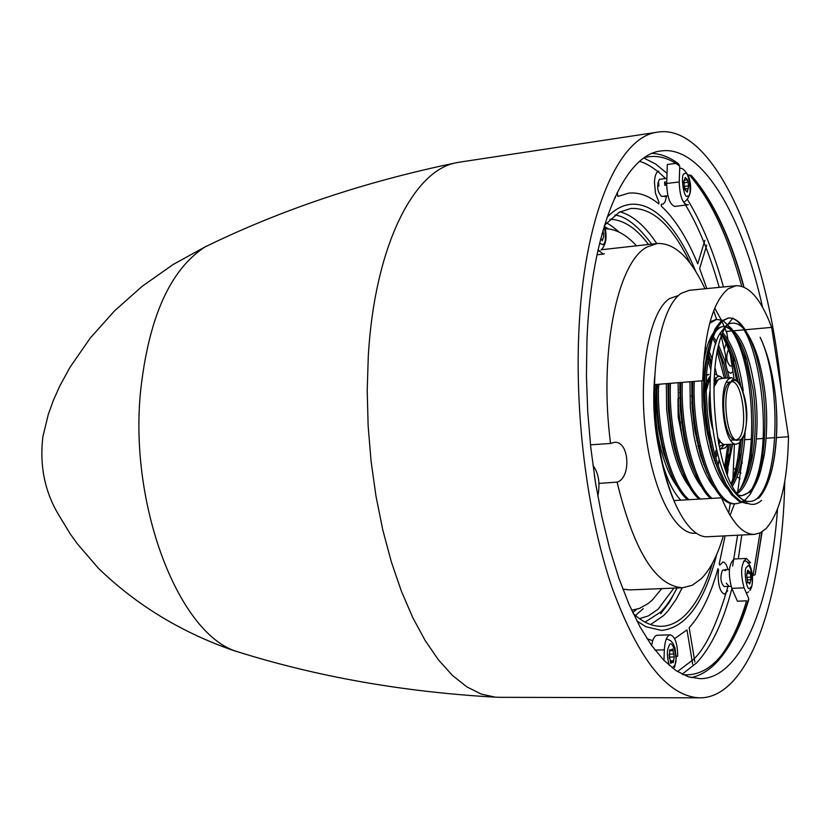 <?xml version="1.0" encoding="UTF-8"?>
<svg xmlns="http://www.w3.org/2000/svg" width="830" height="830" viewBox="0 0 830 830"><rect width="100%" height="100%" fill="white"/><g stroke="black" fill="none" stroke-linecap="round" stroke-linejoin="round"><path stroke-width="1.25" d="M459.841 162.109L455.784 162.867C412.666 171.115 374.558 247.931 368.313 355.697L367.202 390.391L368.136 425.852L371.093 461.387L376.021 496.33L382.806 530.017L391.324 561.817L401.378 591.168L412.749 617.582L425.219 640.625L438.541 659.985L452.464 675.423L466.73 686.794L481.099 694.036L495.334 697.169L499.463 697.314M215.582 241.883L205.186 246.863C170.077 269.501 148.508 317.88 140.488 392.009C129.345 505.397 178.056 631.547 235.098 650.979L246.116 654.372M716.684 554.513C704.442 602.424 686.078 627.729 661.583 630.416L645.999 626.775L636.901 620.985M607.021 217.377C614.325 209.72 621.992 205.394 630.043 204.408C640.023 203.309 649.921 206.971 659.736 215.395C673.161 227.213 685.165 245.867 695.727 271.369M777.492 509.278C770.914 604.385 740.702 678.411 700.354 678.701L688.309 676.792L676.035 670.64L663.741 660.203L651.643 645.522L639.961 626.743L628.922 604.105L618.755 577.908L609.666 548.609L601.864 516.706L595.525 482.801L590.773 447.546L587.723 411.639L586.437 375.814L586.945 340.767C590.981 230.387 623.973 154.069 661.282 150.935C701.236 145.281 742.02 214.057 762.531 307.152M658.823 171.208C656.281 171.872 654.818 175.566 654.445 182.299L655.513 193.494L658.906 202.074L658.844 203.962C648.863 195.693 638.81 192.093 628.684 193.162L617.852 196.43L617.198 192.498M726.094 343.558L724.32 349.16M694.855 662.029L689.17 627.667C701.091 614.605 710.688 594.934 717.95 568.675L718.521 569.961L718.095 574.806C718.355 586.281 720.502 592.724 724.538 594.114L727.702 590.846M781.362 390.38C769.026 250.328 713.987 122.425 657.443 132.167C618.018 136.608 583.127 217.668 578.717 334.998C575.19 421.267 588.335 518.729 612.426 588.657C638.706 659.777 667.673 696.173 699.317 697.833C748.338 698.86 782.69 599.54 784.744 481.587M647.047 638.716L652.722 640.687M674.614 638.633L686.981 629.897L692.677 664.322M728.128 569.629L726.188 564.566L724.175 562.304L722.92 561.962L719.807 565.147L719.237 563.861L725.109 535.858M733.45 474.355L734.135 474.812M737.071 476.794L740.163 478.879M740.983 473.235L738.835 471.782M737.434 470.828L736.76 470.371M735.525 469.531L733.813 468.369M727.817 371.363L730.722 373.334L732.942 371.56M706.807 288.581L699.649 268.567L706.745 245.109M704.867 240.368L697.74 263.816C687.033 237.951 674.894 218.705 661.313 206.11L661.375 204.222L663.253 204.066L665.079 201.898L666.615 195.859M615.227 196.627L615.414 197.748L614.449 198.339M691.888 404.158L692.614 397.695M731.489 381.79C742.694 379.59 748.722 431.413 738.181 438.946L735.805 440.025M735.152 440.014L733.969 439.682C723.387 436.518 719.465 388.855 729.279 382.723L730.846 381.904M740.796 439.62L736.459 440.377C725.586 437.13 721.54 387.983 731.635 381.675L732.091 381.344C743.96 372.39 752.623 430.936 740.796 439.62M739.157 384.155L738.005 382.174L731.645 377.66L729.176 378.708C716.892 386.448 723.76 446.882 736.563 444.092L739.323 442.846L743.037 436.559M731.458 380.555C734.166 378.553 736.926 379.632 739.727 383.792C747.643 400.983 748.951 418.662 743.649 436.829L740.972 440.73M731.645 377.66L720.689 378.542L718.189 379.59L713.8 387.237M706.486 375.44L708.934 374.444L706.517 374.88M719.351 443.293L718.811 444.424M718.521 442.909L719.413 440.595M716.083 382.028L714.703 379.559M714.827 373.967L719.652 376.395M724.31 444.714L719.921 449.673M680.828 398.172L681.057 414.077L683.702 429.701M699.42 451.593L700.198 451.396M699.368 448.024L698.092 446.488L699.151 447.09M698.559 448.345L699.7 449.393M712.233 450.732L711.601 450.815M692.749 395.92L692.894 413.153L695.872 430.116M711.362 450.773L712.182 450.524M711.445 447.505L710.127 445.969M703.778 378.812L704.919 377.038M704.981 375.907L703.871 377.111M710.573 447.764L711.756 448.812M707.378 412.977L706.154 390.681L710.231 377.422M710.314 375.99C706.091 381.292 704.11 391.335 704.39 406.098L705.23 416.349L708.488 431.828L711.113 438.914M697.459 439.132L696.785 440.865M658.564 385.618L656.022 390.079M661.738 445.534L662.838 446.727M686.732 445.824L685.57 444.756M663.004 450.597L664.104 447.744M664.436 447.961L663.004 450.617M664.747 448.532L663.17 451.24M664.737 454.467L664.166 454.778M664.187 454.85L664.757 454.55M657.09 386.023L656.24 384.466M657.059 387.205L656.188 385.483M656.177 385.514L657.018 387.548L656.323 387.6L656.053 389.986M696.827 441.062L697.501 439.35M680.787 384.747L679.687 386.749M685.632 445.036L686.784 446.084M686.649 445.471L685.155 442.961M681.679 434.474L678.172 416.992L677.975 398.95M679.635 389.301L680.756 385.888M711.352 420.935L709.671 405.082L709.878 396.533M714.018 380.503L716.487 378.034M723.812 444.558L719.205 446.364M708.478 432.835L705.894 423.767M703.736 400.537C704.172 390.515 705.915 383.616 708.955 379.85L708.955 379.85M715.138 379.082L716.923 380.846M720.305 441.799L718.749 444.092M696.297 432.752L693.662 422.937M691.836 403.214L692.687 392.87M706.652 383.813L707.233 384.83M699.057 446.685L697.947 445.907M684.179 432.648L681.472 421.744M680.029 406.15L680.745 394.79M680.714 391.542L679.697 398.473M682.582 429.504L684.74 435.937M699.13 446.716L700.323 445.596M692.666 389.82L691.587 396.512M694.658 429.639L696.837 435.843M718.624 443.469L719.942 441.332M716.591 381.281L714.838 379.403M709.38 378.937C706.517 381.188 704.577 386.407 703.55 394.592M706.807 429.753L708.996 435.75M719.216 446.426L723.387 444.382M716.311 377.889L714.059 379.652M709.826 391.625C708.198 403.598 709.121 415.986 712.597 428.799M719.828 449.248L725.254 447.868L727.765 444.683M723.034 378.356L720.45 376.602L718.417 376.395L715.979 377.619L714.039 380.078M709.899 397.207L709.671 405.082M718.158 379.383L721.986 378.439M717.504 437.244L720.855 442.432L723.822 444.569L736.563 444.092M662.506 446.405L662.153 447.297M658.937 384.259L659.248 384.881M720.274 656.769C730.805 643.032 739.572 624.388 746.585 600.837L737.413 601.19L731.801 588.346L744.085 587.848L748.733 598.586C740.796 625.218 730.639 645.366 718.261 659.02C707.502 670.63 695.748 675.838 682.986 674.645M590.483 444.839L610.569 443.448L614.138 442.39C628.964 440.045 631.775 476.679 617.551 482.085L599.001 483.402M725.908 364.173L725.607 355.354L720.43 332.809M661.759 588.605L652.328 600.007L648.137 603.566L639.339 608.473L631.661 610.226M696.09 533.161C675.516 536.201 652.183 490.862 645.398 430.697C638.415 370.626 649.9 310.991 669.613 298.53L678.504 295.522M717.991 348.662L719.423 353.59M729.466 453.937L729.311 456.241M728.107 468.909L727.319 474.791M617.126 482.282C633.923 551.016 655.773 586.177 682.685 587.754L692.189 585.295L701.091 578.873C710.169 569.795 717.566 555.488 723.293 535.941M728.688 512.982L730.359 503.084M732.797 482.562L734.405 444.237M610.569 443.448C598.772 353.767 617.001 262.519 646.902 247.081L657.204 243.501C674.603 242.754 690.539 257.84 704.992 288.757M713.717 310.679L716.591 319.477M622.853 589.176L629.991 589.902L682.685 587.754M654.694 376.602C652.359 403.546 654.331 430.168 660.607 456.469M662.63 463.949C667.662 480.746 673.711 492.813 680.787 500.168M673.908 588.107L658.086 609.23L648.323 615.912L639.474 618.661M636.548 609.376L632.74 612.53M712.441 563.259C705.521 586.354 696.598 603.493 685.663 614.657C678.255 622.043 670.287 625.924 661.769 626.297C652.37 626.609 642.845 622.355 633.207 613.526M604.468 225.293L619.211 212.283L630.841 208.454C652.598 207.438 672.404 225.739 690.249 263.349M679.282 463.047L679.106 463.773M725.161 569.764L722.453 570.262C719.932 577.213 720.492 582.65 724.144 586.561L731.023 586.281M666.853 178.367L659.362 179.353C656.53 186.21 657.287 191.906 661.655 196.44L663.533 196.212M728.844 349.7L728.273 349.938C725.804 356.568 726.437 361.921 730.172 365.999L732.039 365.843M736.49 492.927C744.137 486.359 749.583 473.474 752.81 454.269C755.943 433.934 756.068 412.489 753.173 389.913L746.824 359.649C740.858 340.57 733.793 329.666 725.638 326.947M719.6 473.629L712.7 455.421L707.482 433.634C697.646 382.879 707.274 327.03 723.781 326.491L721.986 326.719C713.24 328.587 707.077 340.725 703.477 363.115M701.869 380.814L702.284 407.063L705.645 433.748C710.49 458.969 717.587 477.146 726.935 488.279M723.781 326.491L725.026 326.398M725.928 326.449C739.374 330.475 749.044 351.578 754.937 389.758C761.12 433.696 753.277 483.828 737.071 493.757M654.362 392.559L654.974 411.867M656.81 428.311L658.211 436.642C662.62 459.27 669.125 476.171 677.726 487.355M670.35 471.886L663.637 452.931L658.574 429.131L656.26 406.472L656.229 384.477M704.245 372.058L705.012 375.181M711.715 362.43L707.523 351.287M666.345 383.657L666.635 409.564L669.976 435.926C675.516 463.794 683.713 482.604 694.565 492.325M690.819 486.536C682.405 475.227 676.025 458.316 671.657 435.823L668.306 409.449L668.005 383.522M708.146 348.911L712.244 358.985M714.962 367.711L716.612 374.216M727.578 377.982L724.123 363.986L718.158 347.905M715.875 343.444L712.202 337.737M678.12 382.713L678.463 408.733L681.814 435.2C687.437 463.648 695.748 482.697 706.724 492.335M703.01 486.619C694.461 475.227 687.966 458.056 683.547 435.096L680.185 408.619L679.843 382.578M713.167 336.607L716.529 341.483M718.739 345.477L724.621 359.992L729.259 377.847M740.734 385.504L735.453 361.828C731.728 349.482 727.319 340.31 722.235 334.314M689.969 381.769L690.342 407.904L693.704 434.474C698.435 459.032 705.386 476.887 714.547 488.061M707.202 473.204L700.53 455.431L694.824 430.646L692.116 407.769L691.743 381.624M722.816 332.851C732.423 343.651 739.229 362.959 743.244 390.764M725.877 470.869L729.809 453.221L730.929 444.475M732.6 444.361L726.758 473.287M731.666 484.668C736.013 476.939 739.219 466.636 741.294 453.73L743.099 437.535M745.081 432.835C743.877 456.272 739.665 474.055 732.444 486.183M604.396 253.721L603.213 254.115L598.015 249.954M688.298 204.709L674.883 206.452C669.851 204.72 667.113 197.052 666.677 183.461L667.31 164.485L675.848 163.437M687.385 205.02C682.395 203.288 679.677 195.6 679.241 181.967L666.677 183.461M726.924 324.81C738.347 318.679 748.598 329.303 757.686 356.682C766.785 388.378 768.995 421.101 764.316 454.85L761.068 469.469C758.247 480.145 754.522 487.698 749.905 492.128L741.792 495.738L737.299 494.773M758.63 498.249C765.571 490.758 770.645 477.904 773.83 459.685C777.005 440.398 777.596 419.596 775.625 397.269C777.658 419.575 777.139 440.232 774.048 459.239C770.79 478.153 765.478 491.038 758.112 497.886C750.496 504.225 742.528 502.212 734.197 491.848C709.93 463.929 701.63 362.969 720.129 333.141L726.841 324.872M775.625 397.269C772.792 373.064 767.626 353.061 760.135 337.281C781.217 380.524 780.034 481.161 755.684 499.66M754.46 534.375L707.596 536.74C686.576 538.431 663.077 490.8 656.405 428.778C649.527 366.839 661.313 306 681.337 293.291L689.357 290.293L736.054 285.728L728.335 288.716C712.908 301.269 704.359 331.948 702.709 380.742L654.87 384.581C654.528 429.069 660.888 467.726 673.96 500.563L721.488 497.824C731.78 522.371 742.767 534.551 754.46 534.375L760.415 532.777L766.028 528.637C780.159 512.452 787.639 481.815 788.5 436.725L771.661 327.383L745.195 329.749M732.091 330.921L726.603 331.409L727.9 339.574M728.626 344.201L729.093 347.137M730.276 354.659L733.99 378.158M744.645 439.724L751.42 439.267M756.389 438.925L763.112 438.468M766.246 438.25L774.847 437.659M776.434 437.555L788.5 436.725M743.701 329.884L733.938 330.755M771.661 327.383C761.141 299.423 749.272 285.53 736.054 285.728M714.734 308.138L721.249 319.882M721.955 321.376L724.185 326.439M724.289 326.688L724.818 327.964M724.932 328.265L726.924 333.411M742.694 455.546L737.683 491.9M692.791 381.541C690.114 439.257 712.908 506.3 734.519 503.758L730.078 515.347M761.587 500.324C754.128 507.172 746.232 505.356 737.912 494.898C713.219 466.107 705.313 359.328 725.503 327.207L732.952 318.056M655.046 650.118L664.332 649.849C664.882 640.625 666.884 635.624 670.318 634.846C675.029 636.392 677.498 643.52 677.716 656.25L676.243 656.291M664.332 649.849L663.99 660.452M592.962 465.485C598.658 472.965 600.287 483.247 597.839 496.35M644.692 157.513C656.603 154.639 668.285 157.513 679.749 166.114L679.241 181.967M744.022 287.139C730.566 237.494 712.98 200.248 691.265 175.41L692.334 177.693C712.98 201.161 730.13 237.608 743.794 287.045M761.919 531.937L755.113 574.661L752.592 575.75M744.085 587.848C740.173 573.167 740.951 563.363 746.429 558.434L750.538 562.719L747.529 562.865M746.429 503.478L739.032 501.299L731.624 494.794L724.559 484.191L718.168 469.956L712.752 452.755L708.581 433.416L705.863 412.925L704.712 392.341L705.168 372.701L707.17 354.991L710.584 340.093L715.211 328.701L720.772 321.303L728.439 317.994L722.245 321.106L716.695 328.514L712.078 339.906L708.664 354.815L706.662 372.535L706.206 392.185L707.357 412.79L710.075 433.291L714.236 452.641L719.652 469.863L726.043 484.118L733.108 494.732L740.505 501.258L747.892 503.447L746.429 503.478M727.889 318.087C757.199 313.501 777.15 444.309 751.824 489.098M710.086 321.833L716.051 319.571M731.23 330.122C753.142 359.898 759.512 453.886 740.225 489.119M710.563 498.457C692.811 483.174 678.857 428.124 680.849 382.495M721.893 335.206C728.242 346.338 733.118 361.341 736.521 380.213M739.592 442.598C738.295 458.845 735.484 472.519 731.147 483.631M699.078 499.121C681.077 484.336 666.864 429.151 668.97 383.45M717.307 351.868L724.393 378.241M727.889 444.683L724.59 467.02M687.665 499.774C669.416 485.529 654.932 430.189 657.153 384.394M706.6 355.427L710.822 369.879M715.823 450.493L715.118 455.898M714.589 459.322L714.371 460.619M702.886 460.992L702.699 462.071M703.622 464.644L703.788 463.825M715.315 463.285L715.502 462.279M716.425 456.739L717.11 451.707M715.149 383.751L714.454 379.881M711.269 365.864L707.16 352.823M706.091 350.011L705.054 347.5M658.615 384.28C656.416 430.054 670.858 485.374 689.076 499.691M725.43 469.583L729.331 444.579M725.835 378.127L721.529 360.179L717.846 349.295M715.678 344.087L713.447 339.48M670.443 383.336C668.358 429.017 682.53 484.181 700.499 499.038M733.627 480.861L739.24 457.953L741.19 440.574M738.378 382.537L732.797 357.948L724.808 337.675M711.123 321.967L710.158 321.563M682.333 382.381C680.351 427.99 694.274 483.019 711.995 498.374M745.122 481.037L750.714 458.575C755.642 423.072 753.443 388.772 744.116 355.686L736.231 335.88M732.164 329.209L722.92 320.546M722.142 320.204L716.601 319.467L709.712 323.202M694.274 381.416C691.618 439.195 714.402 506.269 736.003 503.727L741.418 502.472M742.134 502.109L743.846 501.05M744.531 500.542L750.175 494.358L755.092 485.208M756.69 481.161L762.251 459.094C767.408 422.626 765.146 387.423 755.487 353.476C747.726 329.354 738.71 317.527 728.439 317.994M691.265 175.41L689.325 174.943C710.708 199.491 728.18 236.602 741.73 286.288M748.733 598.586L748.681 599.883C740.765 626.463 730.504 646.829 717.909 660.981M652.328 153.374C661.137 153.934 669.789 157.337 678.266 163.572L679.749 166.114M688.08 175.089L689.325 174.943M651.623 645.501C652.691 639.048 654.58 635.635 657.267 635.261L670.318 634.846M731.801 588.346C727.858 573.706 728.657 563.923 734.187 558.995L746.429 558.434M737.289 495.406L741.792 495.738M741.221 495.728C749.583 494.493 756.203 485.747 761.068 469.469M609.905 219.286C623.268 219.597 636.122 227.98 648.469 244.435M604.883 226.746L608.38 228.904M718.147 465.672L719.154 459.208M711.601 363.25L707.492 351.443M657.204 243.501L601.366 249.737M605.35 228.727C615.943 228.956 626.287 234.631 636.382 245.732M684.491 188.68L683.941 181.127L685.258 177.475L687.448 179.685L688.672 185.889L687.292 192.145L685.144 189.935L684.532 187.144M688.112 181.978L683.681 182.994M683.733 182.496L683.723 181.417M658.896 186.096L658.636 182.704L657.972 182.787L658.232 186.179L658.896 186.096M666.303 195.797L663.948 196.451L665.193 196.627M665.494 185.318L665.235 181.915L664.581 181.998L664.84 185.391L665.494 185.318M665.65 195.87L664.851 196.669M602.953 230.408L603.732 236.415L602.258 240.71L600.764 238.49M669.084 655.368L670.049 649.537L671.117 650.461L672.31 648.925L672.798 649.568L674.251 656.779L673.192 662.765L672.134 661.863L670.931 663.419L669.084 655.368M674.147 656.945L669.571 657.07L669.53 654.31M669.571 657.07L669.125 658.149M746.678 574.567L747.83 570.252L750.31 572.399L750.953 579.641L749.708 584.019L748.432 582.266L747.737 582.878L746.678 574.567M746.73 577.431L750.911 577.058M725.897 569.359L724.829 570.573L725.472 570.542L725.669 569.463M728.356 585.524L726.229 583.179L728.356 585.524M620.041 211.837C632.958 215.437 645.19 226.009 656.738 243.553M682.218 587.764L676.149 599.333L668.109 610.776L663.803 615.435L650.596 624.544M614.895 215.053C625.976 216.308 638.208 225.999 651.581 244.103M677.031 587.982C671.335 599.146 665.712 607.29 660.161 612.395L645.024 622.116M643.914 158.053L655.586 163.987L667.019 173.346M687.458 199.542C701.734 222.803 713.727 251.947 723.449 286.952M741.813 535.008L738.285 558.808M731.894 588.574C723.303 621.836 711.59 646.56 696.754 662.755L682.125 674.219M639.681 161.373C647.732 163.728 656.343 169.445 665.515 178.523M682.364 199.999L684.771 203.807M685.632 205.218C698.134 225.646 709.339 253.036 719.247 287.367M742.072 458.938L742.072 463.524M737.59 535.226L732.631 565.998M727.983 586.405C717.058 624.253 705.427 648.687 693.112 659.705L677.446 671.563M759.99 532.974L752.986 575.73M684.729 173.802C688.62 168.324 692.791 197.613 687.863 195.797C683.982 201.431 679.749 171.883 684.729 173.802M685.871 178.294L684.926 178.409M684.532 186.376L688.672 185.889M686.649 191.035L687.665 190.921M604.199 226.165C606.201 237.121 605.776 243.283 602.922 244.632L599.561 243.315M601.366 239.445L602.622 239.31M602.02 233.77L603.721 233.583M594.84 478.422L595.816 484.606M669.333 665.484C666.884 656.758 666.698 650.481 668.783 646.653C671.688 635.438 679.21 660.753 674.448 665.629L672.196 667.849M670.495 662.921L671.335 662.9M670.267 660.836L673.649 660.742M669.561 654.144L673.939 654.019M670.401 649.849L669.717 649.869M672.933 650.647L669.54 650.741M750.393 587.35C747.021 594.892 742.643 567.45 747.145 566.911C750.517 559.513 754.844 586.748 750.393 587.35M748.94 582.629L750.123 582.577M748.255 570.843L747.457 570.874M750.341 573.416L747.28 573.551M750.849 579.703L747.228 579.859M455.784 162.867C364.972 181.656 281.443 209.658 205.186 246.863M206.234 246.261L173.128 264.511L142.449 286.101L114.665 310.731L90.283 338.007L69.865 367.503L59.677 386.24L53.442 400.185L48.285 414.429L42.901 436.58C39.477 464.821 44.478 490.499 57.913 513.594L70.28 533.991L77.335 543.785L98.272 568.135C136.919 605.599 182.901 633.363 236.218 651.426M498.633 697.314L699.317 697.833M495.334 697.169C402.747 691.95 316.002 676.554 235.098 650.979M459.021 162.234L657.443 132.167M683.879 436.87L684.895 436.798L683.879 436.87M679.614 392.642L680.507 392.569L679.614 392.642M718.054 440.44L719.288 440.408M730.649 440.149L735.255 440.045M733.969 439.682L736.459 440.377M739.727 383.792L738.005 382.174M743.649 436.829L742.186 438.686M674.396 448.304L675.205 448.242M686.234 447.495L687.095 447.443M685.424 444.143L686.4 445.098M679.687 386.946L680.766 385.525M719.942 446.395L719.309 446.426M729.726 382.402L732.091 381.344M713.883 384L715.097 383.844M726.385 382.433L730.95 381.852M691.141 677.612C700.52 675.579 709.214 670.287 717.203 661.738M725.513 569.743L729.383 569.577M596.978 254.779L603.213 254.115M734.519 503.758L736.003 503.727M715.138 319.664L716.601 319.467M734.197 491.848L737.912 494.898M720.129 333.141L725.503 327.207M755.124 574.661L762.137 531.802M710.324 362.471L711.476 364.173M727.806 457.361L729.809 453.221M721.529 360.179L724.123 363.986M739.24 457.953L741.294 453.73M732.797 357.948L735.453 361.828M750.714 458.575L752.81 454.269M744.116 355.686L746.824 359.649M762.251 459.094L764.316 454.85M755.487 353.476L757.686 356.682M664.394 196.119L667.922 195.704M619.107 232.13C613.225 226.943 608.981 223.913 606.357 223.021M643.312 608.587L635.417 615.487M677.114 587.972L669.312 602.331L660.701 613.754M679.656 168.749C681.544 167.224 684.46 169.579 688.402 175.815C692.178 187.196 691.193 195.652 685.456 201.182M684.532 188.929L688.423 188.472M684.843 189.748L685.601 189.665M684.802 180.224L687.001 179.954M683.38 201.96L684.428 201.659M598.772 251.168L599.8 250.743M601.096 249.944C606.263 244.705 607.384 236.498 604.458 225.324M596.282 487.418L594.311 474.936M669.561 650.502L671.117 650.461M670.308 661.904L672.134 661.863M674.551 667.538L676.253 658.107L674.987 648.012L673.13 643.624L670.63 640.636L666.365 638.83M746.367 593.128L748.598 591.832M747.425 572.098L749.106 572.026M747.322 582.318L748.432 582.266M749.832 590.504C755.57 583.511 751.617 558.216 743.483 561.236"/></g></svg>

